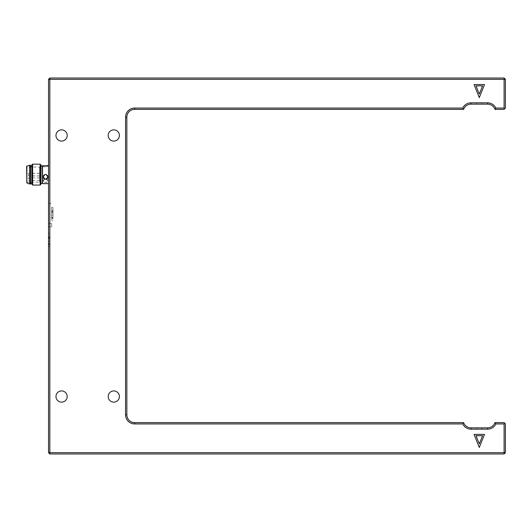 <?xml version="1.0" encoding="UTF-8"?>
<svg xmlns="http://www.w3.org/2000/svg" width="532" height="532" viewBox="0 0 532 532"><rect width="100%" height="100%" fill="white"/><g stroke="black" fill="none" stroke-linecap="round" stroke-linejoin="round"><path stroke-width="0.4" stroke-dasharray="2.66 2" d="M108.182 135.467A5.613 5.613 0 0 0 116.601 140.328A5.613 5.613 0 0 0 116.601 130.606A5.613 5.613 0 0 0 108.182 135.467M55.973 396.533A5.613 5.613 0 0 0 64.392 401.394A5.613 5.613 0 0 0 64.392 391.672A5.613 5.613 0 0 0 55.973 396.533M108.182 396.533A5.613 5.613 0 0 0 116.601 401.394A5.613 5.613 0 0 0 116.601 391.672A5.613 5.613 0 0 0 108.182 396.533M55.973 135.467A5.613 5.613 0 0 0 64.392 140.328A5.613 5.613 0 0 0 64.392 130.606A5.613 5.613 0 0 0 55.973 135.467M125.545 117.193L125.545 414.807A9.137 9.137 0 0 0 134.682 423.944L462.76 423.944A9.137 9.137 0 0 0 471.013 429.171L487.571 429.171A9.137 9.137 0 0 0 495.831 423.944L504.097 423.944L504.097 452.666L49.835 452.666L49.835 79.335L504.097 79.335L504.097 108.056L495.831 108.056A9.137 9.137 0 0 0 487.571 102.829L471.013 102.829A9.137 9.137 0 0 0 462.76 108.056L134.682 108.056A9.137 9.137 0 0 0 125.545 117.193L126.849 117.193L126.849 414.807L125.545 414.807M134.682 423.944L134.682 422.641A7.834 7.834 0 0 1 126.849 414.807M126.849 117.193A7.834 7.834 0 0 1 134.682 109.359L134.682 108.056M462.76 108.056L463.631 109.359L134.682 109.359M463.631 109.359A7.834 7.834 0 0 1 471.013 104.139L471.013 102.829M487.571 102.829L487.571 104.139L471.013 104.139M487.571 104.139A7.834 7.834 0 0 1 494.959 109.359L495.831 108.056M504.097 108.056L504.748 108.708L505.4 108.056L505.4 79.335L504.097 79.335L504.097 78.031L505.4 79.335M494.959 109.359L504.097 109.359L504.748 108.708M504.097 423.944L504.748 423.292L505.4 423.944L505.4 452.666L504.097 452.666L504.097 453.969L49.835 453.969L49.835 452.666L48.532 452.666L48.532 79.335L49.835 79.335L49.835 78.031L504.097 78.031M504.748 423.292L504.097 422.641L494.959 422.641A7.834 7.834 0 0 1 487.571 427.861L487.571 429.171M495.831 423.944L494.959 422.641M471.013 429.171L471.013 427.861L487.571 427.861M471.013 427.861A7.834 7.834 0 0 1 463.631 422.641L462.76 423.944M134.682 422.641L463.631 422.641M476.685 104.139L481.906 104.139L476.685 104.139L476.685 102.829L481.906 102.829L476.685 102.829M48.532 79.335L49.835 78.031M48.532 238.582L48.532 246.422L48.532 236.66L48.532 241.136L48.532 238.582L49.835 238.582L48.532 238.582M48.532 165.618L48.532 183.633L48.532 165.618M48.532 223.659L48.532 203.211L48.532 226.838L48.532 223.659L51.664 223.659L51.664 226.838L51.664 223.606L48.532 223.606M48.532 242.612L48.532 241.196L48.532 242.612L49.835 242.612L49.835 241.196L48.532 241.196L49.835 241.196L49.835 242.612M49.835 453.969L48.532 452.666M505.4 452.666L504.097 453.969M481.906 427.861L476.685 427.861L481.906 427.861L481.906 429.171L476.685 429.171L481.906 429.171M474.072 84.555L479.292 97.609L484.512 84.555L474.072 84.555M474.072 434.391L479.292 447.445L484.512 434.391L474.072 434.391M48.532 244.72L49.835 244.72L49.835 233.368L49.835 241.136L48.532 241.136M48.532 236.66L49.835 236.66L49.835 241.136M48.532 237.325L49.835 237.325L49.835 236.66M49.835 237.325L49.835 243.476L48.532 243.476M49.835 243.476L49.835 244.002L48.532 244.002M49.835 244.002L49.835 237.857L48.532 237.857M48.532 238.768L49.835 238.768L49.835 237.857M49.835 244.72L49.835 238.768M42.527 183.633L42.527 165.618M44.901 165.618L43.045 165.944L45.134 166.922L48.006 165.944L46.151 165.618M45.134 179.085L43.045 181.046L45.134 182.523L45.918 182.523L48.006 181.046L45.918 179.085L45.134 179.085A2.48 1.742 180 0 0 43.045 180.8A2.48 1.742 180 0 0 45.134 182.523M482.584 85.865L476 85.865L479.292 94.098L482.584 85.865M482.584 435.695L476 435.695L479.292 443.927L482.584 435.695M45.918 179.085A2.48 1.742 180 0 1 48.006 180.8A2.48 1.742 180 0 1 45.918 182.523M45.134 174.43A2.48 2.401 180 0 0 43.045 176.843M48.006 176.843A2.48 2.401 180 0 0 45.918 174.43M45.134 166.922A2.48 0.658 0 0 1 43.045 166.27A2.48 0.658 0 0 1 45.134 165.618M45.918 165.618A2.48 0.658 0 0 1 48.006 166.27A2.48 0.658 0 0 1 45.918 166.922M42.267 183.374L42.267 165.878M51.664 218.612L52.967 218.612L52.967 207.261L52.967 212.474L51.664 212.474L51.664 215.028L51.664 210.552L51.664 220.315L51.664 207.261L51.664 212.474L52.967 212.474L52.967 215.028L51.664 215.028M52.967 216.504L52.967 215.088L51.664 215.088L51.664 216.504L51.664 215.088L52.967 215.088L52.967 216.504L51.664 216.504M42.267 166.011L42.267 183.241L42.267 166.011M51.664 210.552L52.967 210.552L52.967 215.028M52.967 218.612L52.967 212.66L51.664 212.66M52.967 212.66L52.967 211.749L51.664 211.749M51.664 217.894L52.967 217.894L52.967 211.749M51.664 217.369L52.967 217.369L52.967 217.894M51.664 211.224L52.967 211.224L52.967 217.369M52.967 211.224L52.967 210.552M40.957 166.011L40.957 183.241L40.957 166.011M40.957 184.285L40.957 164.967M40.173 185.07L40.173 164.182M32.605 185.07L32.605 164.182M31.82 184.285L31.82 164.967M31.82 166.011L31.82 183.241L31.82 166.011M30.517 166.011L30.517 183.241L30.517 166.011M30.517 184.025L30.517 165.226M29.732 184.025L29.732 165.226M26.859 182.981L26.859 166.27M26.6 182.981L26.6 166.27M26.6 167.055L26.6 182.197L26.6 167.055L39.654 167.055L39.654 182.197L39.654 167.055M39.654 179.198L39.654 177.888L39.654 179.198M39.654 174.589L39.654 173.286L39.654 174.589M39.654 174.662L39.654 175.966L39.654 174.662M28.429 179.198L28.429 177.888L28.429 179.198M28.429 174.589L28.429 173.286L28.429 174.589M28.429 174.662L28.429 175.966L28.429 174.662M481.906 104.139L481.906 102.829M48.532 246.422L49.835 246.422M48.532 233.368L49.835 233.368M48.532 226.838L51.664 226.838M48.532 203.211L51.664 203.211M476.685 427.861L476.685 429.171M51.664 220.315L52.967 220.315M51.664 207.261L52.967 207.261M26.6 182.197L39.654 182.197M39.654 177.888L28.429 177.888M39.654 180.501L28.429 180.501M39.654 173.286L28.429 173.286M39.654 175.893L28.429 175.893M39.654 173.359L28.429 173.359M39.654 175.966L28.429 175.966"/><path stroke-width="0.8" d="M108.182 135.467A5.613 5.613 0 0 1 116.601 130.606A5.613 5.613 0 0 1 116.601 140.328A5.613 5.613 0 0 1 108.182 135.467M55.973 396.533A5.613 5.613 0 0 1 64.392 391.672A5.613 5.613 0 0 1 64.392 401.394A5.613 5.613 0 0 1 55.973 396.533M108.182 396.533A5.613 5.613 0 0 1 116.601 391.672A5.613 5.613 0 0 1 116.601 401.394A5.613 5.613 0 0 1 108.182 396.533M55.973 135.467A5.613 5.613 0 0 1 64.392 130.606A5.613 5.613 0 0 1 64.392 140.328A5.613 5.613 0 0 1 55.973 135.467M484.512 84.555L474.072 84.555L479.292 97.609L484.512 84.555M484.512 434.391L474.072 434.391L479.292 447.445L484.512 434.391M48.532 452.666L49.835 452.666L49.835 79.335L504.097 79.335L504.097 108.056L495.831 108.056A9.137 9.137 0 0 0 487.571 102.829L471.013 102.829A9.137 9.137 0 0 0 462.76 108.056L134.682 108.056A9.137 9.137 0 0 0 125.545 117.193L125.545 414.807A9.137 9.137 0 0 0 134.682 423.944L462.76 423.944A9.137 9.137 0 0 0 471.013 429.171L487.571 429.171A9.137 9.137 0 0 0 495.831 423.944L504.097 423.944L504.097 452.666L49.835 452.666L49.835 453.969L48.532 452.666L48.532 79.335L49.835 78.031L504.097 78.031L505.4 79.335L505.4 108.056L504.748 108.708L504.097 108.056M505.4 452.666L504.097 453.969L504.097 452.666L505.4 452.666L505.4 423.944L504.097 422.641L494.959 422.641A7.834 7.834 0 0 1 487.571 427.861L471.013 427.861A7.834 7.834 0 0 1 463.631 422.641L134.682 422.641A7.834 7.834 0 0 1 126.849 414.807L126.849 117.193A7.834 7.834 0 0 1 134.682 109.359L463.631 109.359A7.834 7.834 0 0 1 471.013 104.139L487.571 104.139A7.834 7.834 0 0 1 494.959 109.359L504.097 109.359L504.748 108.708M504.097 453.969L49.835 453.969M49.835 78.031L49.835 79.335L48.532 79.335M505.4 79.335L504.097 79.335L504.097 78.031M504.748 423.292L504.097 423.944M494.959 422.641L495.831 423.944M462.76 423.944L463.631 422.641M463.631 109.359L462.76 108.056M495.831 108.056L494.959 109.359M42.527 165.618L42.527 183.633L42.267 165.878L48.532 165.618M45.134 179.171L43.045 176.89L45.134 174.43L45.918 174.43L48.006 176.89L45.918 179.171L45.134 179.171A2.48 2.401 180 0 1 43.045 176.843M45.918 179.171A2.48 2.401 180 0 0 48.006 176.843M479.292 94.098L476 85.865L482.584 85.865L479.292 94.098M479.292 443.927L476 435.695L482.584 435.695L479.292 443.927M40.957 166.011L42.267 166.011M40.173 164.182L40.957 164.967L40.957 184.285L40.173 185.07L40.173 164.182L32.605 164.182L32.605 185.07L40.173 185.07M32.605 185.07L31.82 184.285L31.82 164.967L32.605 164.182M30.517 166.011L31.82 166.011M30.517 165.226L30.517 184.025L29.732 184.025L29.732 165.226L30.517 165.226M26.859 166.27L26.859 182.981L26.6 166.27L29.732 165.226M487.571 429.171L487.571 427.861M471.013 427.861L471.013 429.171M134.682 422.641L134.682 423.944M125.545 414.807L126.849 414.807M126.849 117.193L125.545 117.193M134.682 108.056L134.682 109.359M471.013 102.829L471.013 104.139M487.571 104.139L487.571 102.829M42.527 183.633L48.532 183.633M40.957 183.241L42.267 183.241M30.517 183.241L31.82 183.241M26.859 182.981L29.732 184.025"/></g></svg>
